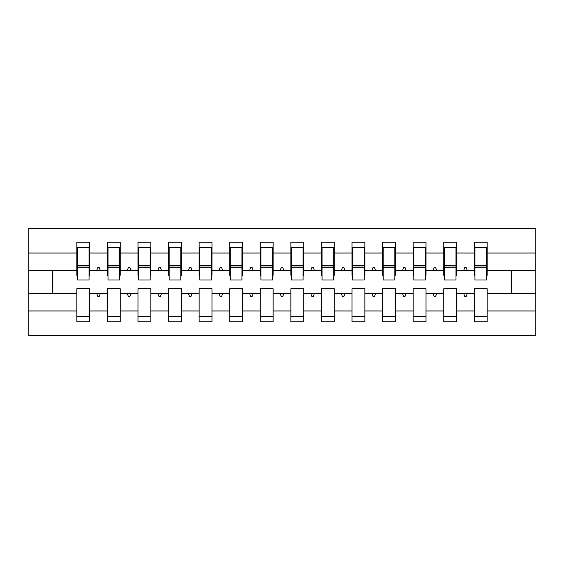 <?xml version="1.0" encoding="UTF-8"?>
<svg xmlns="http://www.w3.org/2000/svg" width="564" height="564" viewBox="0 0 564 564"><rect width="100%" height="100%" fill="white"/><g stroke="black" fill="none" stroke-linecap="round" stroke-linejoin="round"><path stroke-width="0.85" d="M474.338 310.976L456.6 310.976L456.6 288.726L443.762 288.726L443.762 310.976L426.024 310.976L426.024 288.726L413.179 288.726L413.179 310.976L395.449 310.976L395.449 288.726L382.603 288.726L382.603 310.976L364.866 310.976L364.866 288.726L352.028 288.726L352.028 310.976L334.29 310.976L334.29 288.726L321.445 288.726L321.445 310.976L303.714 310.976L303.714 288.726L290.869 288.726L290.869 310.976L273.131 310.976L273.131 288.726L260.286 288.726L260.286 310.976L242.555 310.976L242.555 288.726L229.71 288.726L229.71 310.976L211.972 310.976L211.972 288.726L199.134 288.726L199.134 310.976L181.397 310.976L181.397 288.726L168.551 288.726L168.551 310.976L150.821 310.976L150.821 288.726L137.976 288.726L137.976 310.976L120.238 310.976L120.238 288.726L107.4 288.726L107.4 293.315L89.662 293.315L89.662 288.726L76.817 288.726L76.817 310.976L28.2 310.976L28.2 335.509L535.8 335.509L535.8 310.976L487.183 310.976L487.183 321.755L474.338 321.755L474.338 293.315L463.594 293.315L464.708 296.375L466.238 296.375L467.344 293.315M487.183 310.976L487.183 288.726L474.338 288.726L474.338 293.315M535.8 310.976L535.8 270.685L487.183 270.685L487.183 242.245L474.338 242.245L474.338 253.024L456.6 253.024L456.6 275.274L455.994 275.274M474.951 275.274L474.338 275.274L474.338 253.024M443.762 310.976L443.762 321.755L456.6 321.755L456.6 310.976M456.6 253.024L456.6 242.245L443.762 242.245L443.762 253.024L426.024 253.024L426.024 275.274L425.411 275.274M444.369 275.274L443.762 275.274L443.762 253.024M413.179 310.976L413.179 321.755L426.024 321.755L426.024 310.976M426.024 253.024L426.024 242.245L413.179 242.245L413.179 253.024L395.449 253.024L395.449 275.274L394.835 275.274M413.793 275.274L413.179 275.274L413.179 253.024M382.603 310.976L382.603 321.755L395.449 321.755L395.449 310.976M395.449 253.024L395.449 242.245L382.603 242.245L382.603 253.024L364.866 253.024L364.866 275.274L364.252 275.274M383.217 275.274L382.603 275.274L382.603 253.024M352.028 310.976L352.028 321.755L364.866 321.755L364.866 310.976M364.866 253.024L364.866 242.245L352.028 242.245L352.028 253.024L334.29 253.024L334.29 275.274L333.676 275.274M352.634 275.274L352.028 275.274L352.028 253.024M321.445 310.976L321.445 321.755L334.29 321.755L334.29 310.976M334.29 253.024L334.29 242.245L321.445 242.245L321.445 253.024L303.714 253.024L303.714 275.274L303.101 275.274M322.058 275.274L321.445 275.274L321.445 253.024M290.869 310.976L290.869 321.755L303.714 321.755L303.714 310.976M303.714 253.024L303.714 242.245L290.869 242.245L290.869 253.024L273.131 253.024L273.131 275.274L272.518 275.274M291.482 275.274L290.869 275.274L290.869 253.024M260.286 310.976L260.286 321.755L273.131 321.755L273.131 310.976M273.131 253.024L273.131 242.245L260.286 242.245L260.286 253.024L242.555 253.024L242.555 275.274L241.942 275.274M260.899 275.274L260.286 275.274L260.286 253.024M229.71 310.976L229.71 321.755L242.555 321.755L242.555 310.976M242.555 253.024L242.555 242.245L229.71 242.245L229.71 253.024L211.972 253.024L211.972 275.274L211.366 275.274M230.323 275.274L229.71 275.274L229.71 253.024M199.134 310.976L199.134 321.755L211.972 321.755L211.972 310.976M211.972 253.024L211.972 242.245L199.134 242.245L199.134 253.024L181.397 253.024L181.397 275.274L180.783 275.274M199.748 275.274L199.134 275.274L199.134 253.024M168.551 310.976L168.551 321.755L181.397 321.755L181.397 310.976M181.397 253.024L181.397 242.245L168.551 242.245L168.551 253.024L150.821 253.024L150.821 275.274L150.207 275.274M169.165 275.274L168.551 275.274L168.551 253.024M137.976 310.976L137.976 321.755L150.821 321.755L150.821 310.976M150.821 253.024L150.821 242.245L137.976 242.245L137.976 253.024L120.238 253.024L120.238 275.274L119.631 275.274M138.589 275.274L137.976 275.274L137.976 253.024M120.238 310.976L120.238 321.755L107.4 321.755L107.4 293.315M120.238 253.024L120.238 242.245L107.4 242.245L107.4 253.024L89.662 253.024L89.662 242.245L76.817 242.245L76.817 253.024L28.2 253.024L28.2 228.49L535.8 228.49L535.8 253.024L487.183 253.024M108.006 275.274L107.4 275.274L107.4 253.024M76.817 310.976L76.817 321.755L89.662 321.755L89.662 293.315M77.43 275.274L76.817 275.274L76.817 253.024M487.183 270.685L487.183 275.274L486.57 275.274M107.4 310.976L89.662 310.976M463.594 293.315L456.6 293.315M474.338 270.685L467.344 270.685L466.238 267.625L464.708 267.625L463.594 270.685L456.6 270.685M463.594 270.685L467.344 270.685M433.011 293.315L434.125 296.375L435.655 296.375L436.769 293.315L426.024 293.315M443.762 293.315L436.769 293.315M443.762 270.685L436.769 270.685L435.655 267.625L434.125 267.625L433.011 270.685L426.024 270.685M433.011 270.685L436.769 270.685M402.435 293.315L403.549 296.375L405.079 296.375L406.193 293.315L395.449 293.315M413.179 293.315L406.193 293.315M413.179 270.685L406.193 270.685L405.079 267.625L403.549 267.625L402.435 270.685L395.449 270.685M402.435 270.685L406.193 270.685M371.859 293.315L372.973 296.375L374.496 296.375L375.61 293.315L364.866 293.315M382.603 293.315L375.61 293.315M382.603 270.685L375.61 270.685L374.496 267.625L372.973 267.625L371.859 270.685L364.866 270.685M371.859 270.685L375.61 270.685M341.276 293.315L342.39 296.375L343.92 296.375L345.034 293.315L334.29 293.315M352.028 293.315L345.034 293.315M352.028 270.685L345.034 270.685L343.92 267.625L342.39 267.625L341.276 270.685L334.29 270.685M341.276 270.685L345.034 270.685M310.701 293.315L311.814 296.375L313.344 296.375L314.458 293.315L303.714 293.315M321.445 293.315L314.458 293.315M321.445 270.685L314.458 270.685L313.344 267.625L311.814 267.625L310.701 270.685L303.714 270.685M310.701 270.685L314.458 270.685M280.125 293.315L281.239 296.375L282.761 296.375L283.875 293.315L273.131 293.315M290.869 293.315L283.875 293.315M290.869 270.685L283.875 270.685L282.761 267.625L281.239 267.625L280.125 270.685L273.131 270.685M280.125 270.685L283.875 270.685M249.542 293.315L250.656 296.375L252.186 296.375L253.299 293.315L242.555 293.315M260.286 293.315L253.299 293.315M260.286 270.685L253.299 270.685L252.186 267.625L250.656 267.625L249.542 270.685L242.555 270.685M249.542 270.685L253.299 270.685M218.966 293.315L220.08 296.375L221.61 296.375L222.724 293.315L211.972 293.315M229.71 293.315L222.724 293.315M229.71 270.685L222.724 270.685L221.61 267.625L220.08 267.625L218.966 270.685L211.972 270.685M218.966 270.685L222.724 270.685M188.39 293.315L189.504 296.375L191.027 296.375L192.141 293.315L181.397 293.315M199.134 293.315L192.141 293.315M199.134 270.685L192.141 270.685L191.027 267.625L189.504 267.625L188.39 270.685L181.397 270.685M188.39 270.685L192.141 270.685M157.807 293.315L158.921 296.375L160.451 296.375L161.565 293.315L150.821 293.315M168.551 293.315L161.565 293.315M168.551 270.685L161.565 270.685L160.451 267.625L158.921 267.625L157.807 270.685L150.821 270.685M157.807 270.685L161.565 270.685M127.231 293.315L128.345 296.375L129.875 296.375L130.989 293.315L120.238 293.315M137.976 293.315L130.989 293.315M137.976 270.685L130.989 270.685L129.875 267.625L128.345 267.625L127.231 270.685L120.238 270.685M127.231 270.685L130.989 270.685M96.655 293.315L97.762 296.375L99.292 296.375L100.406 293.315M107.4 270.685L100.406 270.685L99.292 267.625L97.762 267.625L96.655 270.685L89.662 270.685L89.662 253.024M96.655 270.685L100.406 270.685M89.662 270.685L89.662 275.274L89.049 275.274M76.817 293.315L28.2 293.315L28.2 253.024M28.2 310.976L28.2 293.315M76.817 270.685L28.2 270.685M535.8 270.685L535.8 253.024M52.663 293.315L52.663 270.685M511.336 270.685L511.336 293.315L487.183 293.315M535.8 293.315L511.336 293.315M76.817 247.596L77.43 247.596L76.817 247.596M77.43 267.78L77.43 247.596L89.662 247.596L89.049 247.596L89.049 280.012L77.43 280.012L77.43 267.78L89.049 267.78M76.817 316.404L89.662 316.404M107.4 247.596L108.006 247.596L107.4 247.596M108.006 267.78L108.006 247.596L120.238 247.596L119.631 247.596L119.631 280.012L108.006 280.012L108.006 267.78L119.631 267.78M107.4 316.404L120.238 316.404M137.976 247.596L138.589 247.596L137.976 247.596M138.589 267.78L138.589 247.596L150.821 247.596L150.207 247.596L150.207 280.012L138.589 280.012L138.589 267.78L150.207 267.78M137.976 316.404L150.821 316.404M168.551 247.596L169.165 247.596L168.551 247.596M169.165 267.78L169.165 247.596L181.397 247.596L180.783 247.596L180.783 280.012L169.165 280.012L169.165 267.78L180.783 267.78M168.551 316.404L181.397 316.404M199.134 247.596L199.748 247.596L199.134 247.596M199.748 267.78L199.748 247.596L211.972 247.596L211.366 247.596L211.366 280.012L199.748 280.012L199.748 267.78L211.366 267.78M199.134 316.404L211.972 316.404M229.71 247.596L230.323 247.596L229.71 247.596M230.323 267.78L230.323 247.596L242.555 247.596L241.942 247.596L241.942 280.012L230.323 280.012L230.323 267.78L241.942 267.78M229.71 316.404L242.555 316.404M260.286 247.596L260.899 247.596L260.286 247.596M260.899 267.78L260.899 247.596L273.131 247.596L272.518 247.596L272.518 280.012L260.899 280.012L260.899 267.78L272.518 267.78M260.286 316.404L273.131 316.404M290.869 247.596L291.482 247.596L290.869 247.596M291.482 267.78L291.482 247.596L303.714 247.596L303.101 247.596L303.101 280.012L291.482 280.012L291.482 267.78L303.101 267.78M290.869 316.404L303.714 316.404M321.445 247.596L322.058 247.596L321.445 247.596M322.058 267.78L322.058 247.596L334.29 247.596L333.676 247.596L333.676 280.012L322.058 280.012L322.058 267.78L333.676 267.78M321.445 316.404L334.29 316.404M352.028 247.596L352.634 247.596L352.028 247.596M352.634 267.78L352.634 247.596L364.866 247.596L364.252 247.596L364.252 280.012L352.634 280.012L352.634 267.78L364.252 267.78M352.028 316.404L364.866 316.404M382.603 247.596L383.217 247.596L382.603 247.596M383.217 267.78L383.217 247.596L395.449 247.596L394.835 247.596L394.835 280.012L383.217 280.012L383.217 267.78L394.835 267.78M382.603 316.404L395.449 316.404M413.179 247.596L413.793 247.596L413.179 247.596M413.793 267.78L413.793 247.596L426.024 247.596L425.411 247.596L425.411 280.012L413.793 280.012L413.793 267.78L425.411 267.78M413.179 316.404L426.024 316.404M443.762 247.596L444.369 247.596L443.762 247.596M444.369 267.78L444.369 247.596L456.6 247.596L455.994 247.596L455.994 280.012L444.369 280.012L444.369 267.78L455.994 267.78M443.762 316.404L456.6 316.404M474.338 247.596L474.951 247.596L474.338 247.596M474.951 267.78L474.951 247.596L487.183 247.596L486.57 247.596L486.57 280.012L474.951 280.012L474.951 267.78L486.57 267.78M474.338 316.404L487.183 316.404M89.049 255.245L89.662 255.245M76.817 255.245L77.43 255.245M77.43 265.947L89.049 265.947M119.631 255.245L120.238 255.245M107.4 255.245L108.006 255.245M108.006 265.947L119.631 265.947M150.207 255.245L150.821 255.245M137.976 255.245L138.589 255.245M138.589 265.947L150.207 265.947M180.783 255.245L181.397 255.245M168.551 255.245L169.165 255.245M169.165 265.947L180.783 265.947M211.366 255.245L211.972 255.245M199.134 255.245L199.748 255.245M199.748 265.947L211.366 265.947M241.942 255.245L242.555 255.245M229.71 255.245L230.323 255.245M230.323 265.947L241.942 265.947M272.518 255.245L273.131 255.245M260.286 255.245L260.899 255.245M260.899 265.947L272.518 265.947M303.101 255.245L303.714 255.245M290.869 255.245L291.482 255.245M291.482 265.947L303.101 265.947M333.676 255.245L334.29 255.245M321.445 255.245L322.058 255.245M322.058 265.947L333.676 265.947M364.252 255.245L364.866 255.245M352.028 255.245L352.634 255.245M352.634 265.947L364.252 265.947M394.835 255.245L395.449 255.245M382.603 255.245L383.217 255.245M383.217 265.947L394.835 265.947M425.411 255.245L426.024 255.245M413.179 255.245L413.793 255.245M413.793 265.947L425.411 265.947M455.994 255.245L456.6 255.245M443.762 255.245L444.369 255.245M444.369 265.947L455.994 265.947M486.57 255.245L487.183 255.245M474.338 255.245L474.951 255.245M474.951 265.947L486.57 265.947M77.43 265.482L89.049 265.482M108.006 265.482L119.631 265.482M138.589 265.482L150.207 265.482M169.165 265.482L180.783 265.482M199.748 265.482L211.366 265.482M230.323 265.482L241.942 265.482M260.899 265.482L272.518 265.482M291.482 265.482L303.101 265.482M322.058 265.482L333.676 265.482M352.634 265.482L364.252 265.482M383.217 265.482L394.835 265.482M413.793 265.482L425.411 265.482M444.369 265.482L455.994 265.482M474.951 265.482L486.57 265.482"/></g></svg>
